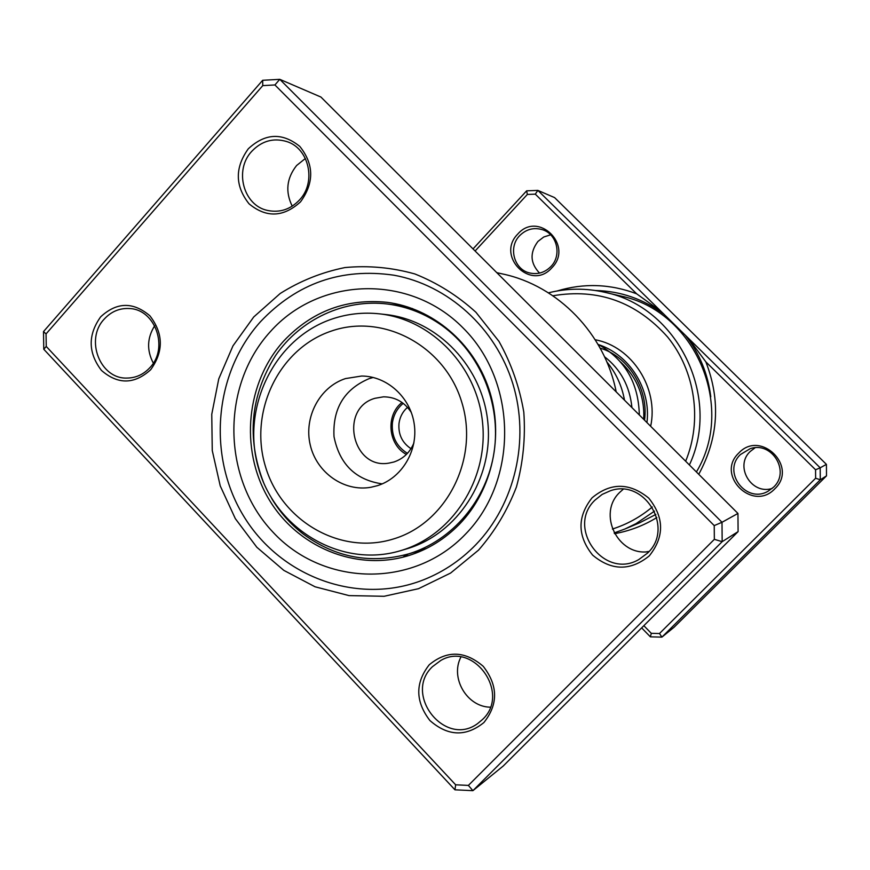 <?xml version="1.0" encoding="UTF-8"?>
<svg xmlns="http://www.w3.org/2000/svg" width="870" height="870" viewBox="0 0 870 870"><rect width="100%" height="100%" fill="white"/><g stroke="black" fill="none" stroke-linecap="round" stroke-linejoin="round"><path stroke-width="1.3" d="M403.223 403.354C397.122 408.411 393.512 414.979 392.392 423.048C391.424 436.349 396.437 446.451 407.443 453.346M407.519 407.345C402.723 411.586 399.885 416.958 398.993 423.472C398.155 434.358 402.157 442.765 410.999 448.692M253.746 316.952L280.183 293.505C300.204 280.901 321.78 272.256 344.911 267.568C368.456 265.35 391.761 267.481 414.849 273.952C437.262 282.87 457.62 295.648 475.923 312.265L498.967 341.388C511.255 363.421 519.531 387.019 523.805 412.173C525.6 437.632 523.142 462.568 516.432 486.982C507.373 510.494 494.747 531.526 478.565 550.101L450.606 573.058L418.546 588.686L384.094 596.287L349 595.602L315.038 586.782L283.827 570.372L256.835 547.263L235.313 518.629L220.23 485.873L212.258 450.54L211.758 414.305L218.761 378.863L232.953 345.89L253.746 316.952M475.781 544.761C515.04 504.078 530.047 439.883 512.865 383.833C495.628 327.794 447.93 284.871 393.816 275.192C341.486 267.655 297.072 283.142 260.554 321.639C214.205 372.925 207.027 455.467 243.219 515.377C279.118 575.451 354.514 604.78 419.634 581.28C440.872 573.558 459.588 561.389 475.781 544.761C459.588 561.389 440.872 573.558 419.634 581.28C354.514 604.78 279.118 575.451 243.219 515.377C207.027 455.467 214.205 372.925 260.554 321.639C297.072 283.142 341.486 267.655 393.816 275.192C447.93 284.871 495.628 327.794 512.865 383.833C530.047 439.883 515.04 504.078 475.781 544.761M292.233 206.168C285.153 191.802 286.6 178.252 296.594 165.517L305.381 158.481M648.9 551.613C617.928 556.604 596.95 513.507 619.832 492.268L623.137 489.31M429.269 664.745C446.962 650.162 464.961 650.695 483.252 666.333C498.14 685.571 498.347 704.319 483.883 722.568C465.928 736.977 447.941 736.303 429.921 720.556C415.284 701.481 415.077 682.885 429.269 664.745M482.469 719.533C510.994 693.444 473.715 640.983 440.818 660.439L432.499 666.637C402.821 694.282 445.135 747.993 477.706 723.514L482.469 719.533M100.659 316.843C116.732 301.977 133.132 301.618 149.868 315.777C163.506 333.547 163.767 351.545 150.651 369.761C134.35 384.475 117.961 384.703 101.464 370.435C88.044 352.807 87.783 334.939 100.659 316.843M149.966 367.564C168.91 348.13 155.502 309.437 129.608 308.546C119.69 307.958 111.219 311.493 104.204 319.127C84.705 339.409 100.115 379.298 127.096 378.069C136.003 377.928 143.615 374.426 149.966 367.564M248.287 148.803C265.143 133.132 282.315 132.338 299.824 146.432C314.07 164.332 314.309 182.798 300.531 201.851C283.435 217.369 266.263 218.022 249.027 203.797C235.009 186.049 234.769 167.725 248.287 148.803M299.53 199.937C316.604 182.134 309.1 148.259 286.621 141.516C273.343 137.634 261.696 140.929 251.702 151.391C233.899 170.194 243.469 205.722 267.699 210.475C279.868 212.922 290.482 209.409 299.53 199.937M592.078 497.814C610.675 482.393 629.554 482.491 648.737 498.108C664.332 517.519 664.506 536.779 649.281 555.886C630.402 571.133 611.523 570.883 592.644 555.136C577.321 535.898 577.136 516.791 592.078 497.814M647.487 553.135C674.663 528.318 644.768 478.391 610.392 490.745L602.181 494.399L595.134 500C565.674 527.383 603.954 580.04 638.808 559.562L647.487 553.135M454.956 789.819L43.772 349.24L43.5 331.59L262.664 80.29L279.781 79.333L722.002 522.283L722.165 541.662L472.899 790.667L454.956 789.819L455.652 784.805L468.386 785.403L714.346 539.335L714.226 525.6L274.909 84.956L262.773 85.619L46.056 333.917L46.251 346.445L455.652 784.805M468.386 785.403L472.899 790.667L503.197 766.046L738.097 531.624L737.945 513.441L320.91 97.038L279.781 79.333L274.909 84.956M737.945 513.441L722.002 522.283L714.226 525.6M738.097 531.624L722.165 541.662L714.346 539.335M616.188 391.87C604.759 333.656 557.996 285.708 502.86 274.017L496.803 272.669M490.288 707.179C466.918 706.929 449.931 677.806 460.915 657.078M153.316 363.127C146.617 350.36 147.073 337.897 154.686 325.739M262.773 85.619L262.664 80.29M46.056 333.917L43.5 331.59M46.251 346.445L43.772 349.24M271.712 498.543C280.129 512.506 290.7 524.392 303.434 534.191C335.603 557.735 370.772 564.271 408.933 553.798C452.53 540.52 486.982 499.804 494.138 451.834C501.261 403.865 480.262 353.187 442.286 325.761C425.691 313.907 407.551 306.675 387.857 304.065C344.509 298.595 300.563 319.149 275.572 355.536C250.364 395.676 246.417 438.132 263.708 482.904M398.667 305.5L412.619 308.611M685.397 335.287L820.192 467.81L826.413 464.362L554.592 197.599L537.867 190.399L685.397 335.287C699.491 353.34 707.941 373.828 710.768 396.763M643.843 625.682L651.304 633.327L659.482 633.523L815.625 478.239L815.56 469.767L705.864 361.876L688.366 338.278M705.864 361.876C720.838 400.602 718.468 438.078 698.74 474.302M551.797 267.873C531.081 291.559 495.628 256.182 517.726 234.117C538.193 210.235 574.178 245.644 551.797 267.873M519.64 235.672C507.906 247.395 514.137 269.907 530.004 273.039C537.975 274.648 544.924 272.495 550.851 266.59C562.02 255.497 557.202 234.16 542.532 229.724C533.854 227.168 526.219 229.158 519.64 235.672M774.8 488.82C752.746 512.463 715.238 475.031 738.739 453.096C760.51 429.247 798.606 466.722 774.8 488.82M740.5 454.499C721.785 471.649 746.047 504.187 768.047 491.245L773.517 487.211C790.656 471.692 771.907 440.927 750.168 448.692L740.5 454.499M772.168 488.462C751.321 495.182 734.193 466.113 750.255 451.443L755.062 447.778M539.552 273.093C530.145 263.175 529.612 252.615 537.954 241.436L543.75 236.999L550.645 234.813M685.647 461.23C702.449 420.558 695.282 371.164 667.671 337.092C636.351 301.923 598.082 288.144 552.885 295.767M548.415 292.842C567.131 288.155 585.978 287.992 604.965 292.331C677.132 306.86 721.643 396.492 689.388 464.961M696.402 471.964C736.205 406.138 694.488 310.59 620.712 296.028L604.965 292.331M815.56 469.767L820.192 467.81L820.29 479.783L661.918 637.123L650.379 636.84L641.636 627.879M557.289 290.939C583.857 282.935 610.305 283.892 636.622 293.788L535.3 194.151L527.351 194.445L475.096 250.995M473.019 248.918L526.654 190.824L537.867 190.399L535.3 194.151M659.482 633.523L661.918 637.123L674.076 627.248L826.5 475.857L826.413 464.362M815.625 478.239L820.29 479.783L826.5 475.857M656.828 517.552C643.68 525.611 629.586 530.983 614.557 533.68M646.617 551.797L649.063 551.428M654.523 511.136L636.046 523.62L624.921 529.003L614.166 532.94M624.921 529.003L639.831 522.718L655.871 514.431M598.092 344.466C629.521 354.558 651.206 388.966 646.943 422.581M612.404 529.036C627.063 524.349 640.353 517.008 652.293 507.003M643.702 419.351C644.8 396.481 637.068 377.341 620.506 361.942M651.304 633.327L650.379 636.84M526.654 190.824L527.351 194.445M660.993 311.384L636.622 293.788M393.131 539.063C446.332 523.49 479.326 459.11 461.905 402.669C445.277 345.988 383.344 312.863 331.361 331.068C279.129 348.457 248.831 411.227 265.263 465.874C280.934 520.749 340.159 555.473 393.131 539.063M332.199 318.975C347.478 313.831 363.171 312.112 379.287 313.82C432.118 319.366 477.663 367.064 482.665 423.646C488.048 480.196 451.943 535.452 400.994 550.547L400.309 550.753C341.268 568.48 275.801 529.525 258.618 468.615C240.588 407.965 274.18 338.408 332.199 318.975M411.347 412.554C404.637 402.147 395.339 396.905 383.474 396.829L374.981 398.297C338.854 408.302 352.198 469.963 389.064 463.09L393.936 461.992C403.31 458.794 409.966 452.433 413.913 442.917M402.016 402.462C385.464 415.186 387.955 444.657 406.399 454.434M345.477 378.58C319.573 386.998 303.619 417.306 310.242 444.962C316.549 472.693 344.172 492.126 370.979 487.254L377.286 485.71C401.701 478.217 418.187 450.932 414.24 424.147C410.499 397.318 387.063 376.058 361.605 376.036L345.477 378.58M373.252 377.471L369.13 378.635C344.303 389.184 332.59 408.508 334.004 436.609C339.507 464.188 355.58 479.946 382.224 483.883M400.309 550.753L407.029 548.763C457.489 533.81 493.246 479.131 487.918 423.19C482.97 367.205 437.871 319.997 385.551 314.516L379.287 313.82M283.74 340.964C246.243 382.18 239.652 448.496 267.862 497.477C295.854 546.567 355.602 571.981 408.617 555.604C427.899 549.601 444.853 539.117 459.501 524.153C492.268 490.354 504.491 435.892 488.94 389.118C473.345 342.334 432.085 308.154 387.259 302.347C346.608 298.225 312.102 311.101 283.74 340.964M465.515 534.126C413.272 588.957 323.107 586.478 272.93 532.103C221.991 478.489 220.665 386.019 270.276 331.72C319.094 276.649 409.607 273.397 463.199 328.066C517.563 381.908 518.542 480.109 465.515 534.126M595.493 290.515C620.691 291.102 643.572 299.062 664.136 314.385M600.169 348.152C628.488 356.396 648.824 389.455 644.561 420.21M604.519 356.722C620.625 369.239 629.76 386.204 631.935 407.606M595.221 339.757C632.164 346.521 658.862 388.292 650.662 426.3M597.994 344.313C624.758 359.179 638.536 382.735 639.33 414.99M606.858 361.953C616.014 372.98 621.887 385.725 624.497 400.167M415.218 552.809L419.438 550.59M403.462 556.778L408.443 553.951M408.933 553.798L426.474 548.448M387.857 304.065L398.743 305.468M400.483 304.87L398.634 305.511"/></g></svg>
